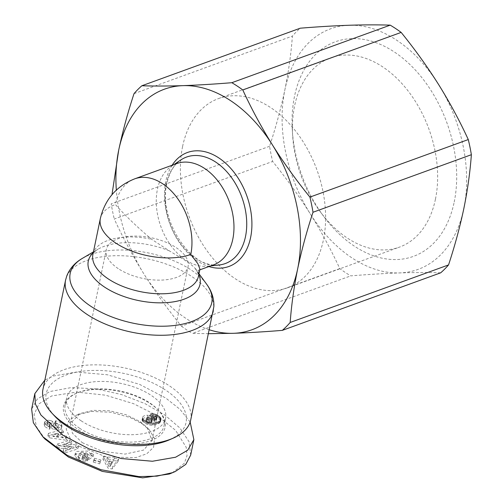 <?xml version="1.0" encoding="UTF-8"?>
<svg xmlns="http://www.w3.org/2000/svg" width="503" height="503" viewBox="0 0 503 503"><rect width="100%" height="100%" fill="white"/><g stroke="black" fill="none" stroke-linecap="round" stroke-linejoin="round"><path stroke-width="0.38" stroke-dasharray="2.52 1.89" d="M172.145 472.902L184.318 463.288L187.028 455.749L186.185 447.217L175.597 430.335L157.376 415.736L133.421 403.626L105.467 395.176L76.557 392.082L51.683 395.949L38.964 403.852L34.041 414.661L36.461 426.789L45.025 439.081M190.668 455.121L189.071 441.779L179.973 428.04L164.808 415.019L144.87 403.569L121.525 394.559L96.224 388.876L71.244 387.587L49.916 391.529L37.354 398.973L31.639 409.096M79.279 446.337L106.693 457.082L135.892 457.604L146.807 453.744L153.566 447.33L154.553 438.591L149.378 429.883L141.833 423.601L130.088 417.503L110.974 412.24L91.489 411.441L76.946 414.874L68.628 420.961L66.163 428.996L69.886 437.868L79.279 446.337M82.209 442.627L102.266 451.329L125.014 454.102L143.518 450.103L152.044 440.584L147.083 427.399L140.092 421.589L126.064 414.755L109.623 410.8L93.42 410.341L80.046 413.516L70.25 423.639L72.432 433.234L82.209 442.627M85.491 461.314L85.969 459.025L78.518 457.541L75.268 453.335L76.619 451.442L87.396 451.072L90.395 453.593L89.924 455.888L86.925 453.36L76.148 453.731L74.796 455.624L78.04 459.83L85.491 461.314A5.81 2.892 11.7 0 0 87.428 460.641L84.271 459.094A2.358 1.169 -168.3 0 1 82.354 459.39L80.386 458.849L78.374 456.485L81.021 454.511L85.567 454.951L87.189 456.246L87.157 457.321L84.114 455.944L82.461 457.152L88.478 459.874L93.143 456.479L90.93 455.479L89.924 455.888M90.395 453.593L91.401 453.184L93.615 454.19L88.956 457.585L82.932 454.863L84.592 453.656L87.629 455.033L87.157 457.321M87.629 455.033L87.17 457.284M87.648 454.995L87.66 453.958L87.189 456.246M87.66 453.958L86.038 452.662L81.492 452.222L81.021 454.511M81.492 452.222L78.845 454.196L78.374 456.485M78.845 454.196L80.864 456.561L82.832 457.101L82.354 459.39M47.483 424.362L47.961 422.074L47.288 423.161L49.935 424.828L50.262 426.846L49.187 426.72L45.119 424.142L44.648 426.431L48.716 429.009L49.791 429.134L49.457 427.116L46.817 425.45L47.483 424.362A1.258 0.622 -168.3 0 1 49.558 424.903L51.237 427.607A4.716 2.345 11.7 0 0 52.343 428.682A4.716 2.345 11.7 0 0 53.764 429.392L58.103 430.178L61.209 428.914L61.253 426.267C60.002 424.576 58.09 423.551 55.525 423.199L54.94 423.136L55.255 425.079L58.153 426.934L56.877 428.292A1.258 0.622 -168.3 0 1 55.493 427.952A1.258 0.622 -168.3 0 1 55.198 427.669L53.481 424.909A4.716 2.345 11.7 0 0 51.941 423.576L47.144 422.47L44.207 424.079L44.648 426.431M45.119 424.142L44.685 421.791L44.107 424.639M44.578 422.35L44.685 421.791L47.703 420.181L50.671 420.565L50.199 422.853M56.877 428.292L57.355 426.003L58.625 424.645L55.732 422.784L55.418 420.848L56.003 420.91C58.568 421.263 60.473 422.287 61.731 423.979L61.253 426.267M435.453 199.15A100.713 68.037 -110 0 0 409.668 93.024A100.713 68.037 -110 0 0 330.641 57.826A100.713 68.037 -110 0 0 294.62 105.812A100.713 68.037 -110 0 0 292.664 135.873A100.713 68.037 -110 0 0 320.21 211.675A100.713 68.037 -110 0 0 399.432 247.136A100.713 68.037 -110 0 0 435.453 199.15M182.589 146.524A100.713 68.037 70 0 1 218.61 98.538A100.713 68.037 70 0 1 297.631 133.735A100.713 68.037 70 0 1 323.423 239.856A100.713 68.037 70 0 1 287.402 287.848A100.713 68.037 70 0 1 208.374 252.651A100.713 68.037 70 0 1 182.589 146.524M454.209 201.999A114.181 77.141 -110 0 0 394.465 52.073A114.181 77.141 -110 0 0 294.538 96.18A114.181 77.141 -110 0 0 292.318 130.258A114.181 77.141 -110 0 0 323.555 216.202A114.181 77.141 -110 0 0 454.209 201.999M213.53 264.88A53.89 36.411 70 0 1 207.682 266.232A53.89 36.411 70 0 1 168.801 242.547A53.89 36.411 70 0 1 157.439 189.254A53.89 36.411 70 0 1 171.366 166.292A53.89 36.411 70 0 1 176.716 163.576M199.93 269.155L199.094 270.124L198.345 270.256C197.207 270.224 195.786 269.231 194.095 267.275C192.435 265.578 189.373 263.251 184.903 260.284L169.398 250.909L151.541 239.233C136.627 226.545 124.593 214.976 115.426 204.52A53.89 36.411 70 0 1 134.703 178.842M190.719 419.936A75.45 37.511 11.7 0 0 169.121 385.638A75.45 37.511 11.7 0 0 91.816 364.895A75.45 37.511 11.7 0 0 42.956 389.335M169.31 439.855A71.407 35.499 11.7 0 0 165.606 390.089A71.407 35.499 11.7 0 0 73.658 372.78A71.407 35.499 11.7 0 0 54.695 416.119M81.115 420.791A50.526 25.119 11.7 0 0 132.886 434.68A50.526 25.119 11.7 0 0 165.6 418.314A50.526 25.119 11.7 0 0 151.139 395.345A50.526 25.119 11.7 0 0 99.368 381.456A50.526 25.119 11.7 0 0 66.654 397.823A50.526 25.119 11.7 0 0 81.115 420.791M79.575 428.229A50.526 25.119 11.7 0 0 131.346 442.118A50.526 25.119 11.7 0 0 164.06 425.752A50.526 25.119 11.7 0 0 158.055 409.813A50.526 25.119 11.7 0 0 149.598 402.79A50.526 25.119 11.7 0 0 76.959 393.019A50.526 25.119 11.7 0 0 65.113 405.261A50.526 25.119 11.7 0 0 79.575 428.229M78.405 429.713A51.872 25.785 11.7 0 0 145.197 442.288A51.872 25.785 11.7 0 0 158.973 410.806A51.872 25.785 11.7 0 0 150.296 403.595A51.872 25.785 11.7 0 0 75.714 393.566A51.872 25.785 11.7 0 0 78.405 429.713M57.355 426.003A1.258 0.622 -168.3 0 1 55.965 425.664A1.258 0.622 -168.3 0 1 55.67 425.381L55.198 427.669M61.731 423.979L61.687 426.626L58.581 427.89L54.242 427.104L53.764 429.392M54.242 427.104A4.716 2.345 -168.3 0 1 52.821 426.387A4.716 2.345 -168.3 0 1 51.708 425.318L50.03 422.614L49.558 424.903M118.243 268.627A41.768 20.761 -168.3 0 1 106.284 249.639A41.768 20.761 -168.3 0 1 133.333 236.114A41.768 20.761 -168.3 0 1 176.125 247.595A41.768 20.761 -168.3 0 1 188.078 266.577A41.768 20.761 -168.3 0 1 161.035 280.108A41.768 20.761 -168.3 0 1 118.243 268.627M463.867 208.399A127.995 86.472 70 0 1 399.615 272.922A127.995 86.472 70 0 1 310.125 213.612A127.995 86.472 70 0 1 284.88 89.779A127.995 86.472 70 0 1 349.132 25.257A127.995 86.472 70 0 1 438.622 84.567A127.995 86.472 70 0 1 463.867 208.399M440.685 272.815C428.323 272.4 414.635 272.437 399.615 272.922C384.437 273.462 368.146 274.443 350.729 275.87A143.487 96.941 -110 0 1 339.783 268.608C331.2 249.96 321.31 231.625 310.125 213.612C298.776 195.654 286.289 178.269 272.651 161.457A143.487 96.941 -110 0 1 269.564 146.304C275.864 127.152 280.97 108.308 284.88 89.779C288.634 71.313 291.136 53.419 292.388 36.097A143.487 96.941 -110 0 1 300.247 28.199M339.783 268.608L181.413 326.158C167.782 309.345 155.289 291.96 143.94 274.003C132.754 255.989 122.864 237.655 114.282 219L272.651 161.457M208.582 333.696L192.366 333.414L350.729 275.87M134.018 93.646L292.388 36.097M269.564 146.304L111.194 203.853A143.487 96.941 70 0 0 114.282 219M209.386 329.798A127.995 86.472 70 0 1 143.94 274.003A127.995 86.472 70 0 1 116.331 190.103M181.413 326.158A143.487 96.941 -110 0 0 192.366 333.414M190.165 422.011L179.973 409.304L165.701 397.992L139.551 384.367L107.359 374.766L76.318 372.057L53.117 376.074L44.868 380.098M61.787 432.096L47.898 435.648L49.269 437.792L67.062 440.339L65.648 438.132L62.183 437.685L60.404 434.906L63.177 434.271L61.787 432.096L62.265 429.807L63.655 431.976L63.177 434.271M100.468 462.288L94.004 460.522L93.237 462.106L99.701 463.873L100.94 459.994L99.701 463.873M65.528 452.75L78.022 448.858L75.563 447.085L63.604 446.721L71.596 444.231L69.188 442.502L56.694 446.394L59.253 448.236L70.917 448.594L63.127 451.021L65.528 452.75L66 450.462L63.598 448.733L63.127 451.021M102.763 458.774L108.17 468.299L112.169 468.953L118.174 461.282L114.049 460.61L112.974 462.138L107.774 461.295L106.825 459.434L102.763 458.774L103.234 456.485L107.302 457.145L106.825 459.434M149.246 417.804L147.404 417.534A7.583 3.772 11.7 0 0 142.242 419.232L142.053 420.175L142.657 421.395L146.128 423.903L150.12 425.173L153.855 425.142L156.923 424.35L159.539 423.042L160.57 421.577L160.18 420.08L158.068 418.15L155.251 416.641L152.686 416.031L150.045 416.056L153.214 418.615L154.754 418.54L156.376 419.433L156.156 420.464L154.182 421.558L153.824 420.319L152.824 419.345L149.246 417.804L149.724 415.509L150.636 415.748L150.158 418.037M49.269 437.792L49.747 435.504L48.376 433.36L47.898 435.648M48.376 433.36L62.265 429.807M63.655 431.976L60.876 432.618L60.404 434.906M60.876 432.618L62.655 435.397L62.183 437.685M62.655 435.397L66.126 435.843L65.648 438.132M66.126 435.843L67.534 438.05L67.062 440.339M67.534 438.05L49.747 435.504M93.237 462.106L94.476 458.233L94.004 460.522M94.476 458.233L100.94 459.994M100.172 461.584L93.709 459.817M79.43 457.956L78.952 460.245M91.401 453.184L90.93 455.479M93.615 454.19L93.143 456.479M88.956 457.585L88.478 459.874M82.932 454.863L82.461 457.152M84.592 453.656L84.114 455.944M84.743 456.806L84.278 459.088L84.743 456.806A2.358 1.169 -168.3 0 1 82.832 457.101M84.756 456.793L88.012 458.271L87.541 460.559M88.012 458.271L87.428 460.641M87.906 458.352A5.81 2.892 -168.3 0 1 85.969 459.025M47.961 422.074A1.258 0.622 -168.3 0 1 50.03 422.614M49.935 424.828L49.457 427.116M50.262 426.846L49.791 429.134M50.086 426.827L49.608 429.116M50.671 420.565L52.413 421.288A4.716 2.345 -168.3 0 1 53.953 422.621L55.67 425.381M55.732 422.784L55.255 425.079M55.418 420.848L54.94 423.136M61.687 426.626L61.209 428.914M58.581 427.89L58.103 430.178M55.148 427.437L54.67 429.732M75.563 447.085L76.035 444.797L78.499 446.57L78.022 448.858M78.499 446.57L66 450.462M63.598 448.733L71.388 446.306L70.917 448.594M71.388 446.306L59.725 445.947L59.253 448.236M59.725 445.947L57.166 444.105L56.694 446.394M57.166 444.105L69.666 440.213L69.188 442.502M69.666 440.213L72.067 441.942L71.596 444.231M72.067 441.942L64.076 444.432L63.604 446.721M64.076 444.432L76.035 444.797M112.169 468.953L112.647 466.665L108.642 466.011L108.17 468.299M108.642 466.011L103.234 456.485M107.302 457.145L108.246 459L107.774 461.295M108.246 459L113.445 459.849L112.974 462.138M113.445 459.849L114.521 458.321L114.049 460.61M114.521 458.321L118.645 458.994L118.174 461.282M118.645 458.994L112.647 466.665M147.404 417.534L147.876 415.245L148.806 415.346L148.328 417.635M148.806 415.346L149.724 415.509M150.636 415.748L151.485 416.05L151.007 418.339M151.485 416.05L152.277 416.421L151.805 418.71M152.277 416.421L153.019 416.861L152.541 419.15M153.019 416.861L152.824 419.345M153.296 417.056L153.887 417.547L153.415 419.835M153.887 417.547L154.295 418.031L153.824 420.319M154.295 418.031L153.943 420.527M154.415 418.238L154.125 421.024M154.597 418.735L154.182 421.558M154.66 419.269L154.302 421.501M154.773 419.213L155.59 418.823L155.119 421.112M155.59 418.823L156.207 418.477L155.735 420.766M156.207 418.477L156.628 418.175L156.156 420.464M156.628 418.175L156.383 420.212M156.861 417.924L156.502 419.904M156.974 417.609L156.376 419.433M156.854 417.144L156.364 416.691L155.892 418.98M156.364 416.691L155.628 418.829M156.1 416.534L155.226 416.251L154.754 418.54M155.226 416.251L154.635 416.214L154.157 418.509M154.635 416.214L153.685 416.327L153.214 418.615M153.685 416.327L150.516 413.768L150.045 416.056M150.516 413.768L151.359 413.692L150.887 415.981M151.359 413.692L152.271 413.673L151.799 415.968M152.271 413.673L153.163 413.743L152.686 416.031M153.163 413.743L153.855 413.843L153.384 416.132M153.855 413.843L154.786 414.051L154.308 416.346M154.786 414.051L155.723 414.353L155.251 416.641M155.723 414.353L156.194 414.547L155.716 416.836M156.194 414.547L156.942 414.906L156.464 417.194M156.942 414.906L157.728 415.34L157.257 417.628M157.728 415.34L158.539 415.862L158.068 418.15M158.539 415.862L159.174 416.308L158.703 418.603M159.174 416.308L159.791 416.811L159.319 419.1M159.791 416.811L160.281 417.301L159.809 419.59M160.281 417.301L160.658 417.786L160.18 420.08M160.658 417.786L160.426 420.552M160.903 418.263L160.57 421.024M161.042 418.735L160.589 421.489M161.061 419.2L160.57 421.577M161.048 419.288L160.457 421.954M160.935 419.665L160.256 422.325M160.727 420.036L159.954 422.683M160.426 420.395L159.539 423.042M160.017 420.753L159.514 421.093L159.042 423.381M159.514 421.093L158.904 421.426L158.432 423.715M158.904 421.426L158.2 421.747L157.722 424.035M158.2 421.747L157.401 422.061L156.923 424.35M157.401 422.061L156.697 422.3L156.226 424.589M156.697 422.3L155.899 422.533L155.427 424.821M155.899 422.533L155.113 422.721L154.635 425.01M155.113 422.721L154.333 422.853L153.855 425.142M154.333 422.853L153.566 422.948L153.094 425.236M153.566 422.948L152.83 422.992L152.352 425.28M152.83 422.992L152.038 425.28M152.516 422.992L151.541 422.973L151.07 425.268M151.541 422.973L150.598 422.885L150.12 425.173M150.598 422.885L149.68 422.721L149.202 425.016M149.68 422.721L148.8 422.501L148.328 424.796M148.8 422.501L148.178 422.3L147.706 424.595M148.178 422.3L147.404 421.992L146.933 424.281M147.404 421.992L146.599 421.615L146.128 423.903M146.599 421.615L145.795 421.162L145.323 423.451M145.795 421.162L144.99 420.659L144.518 422.948M144.99 420.659L144.418 422.878M144.889 420.59L144.166 420.074L143.695 422.363M144.166 420.074L143.588 419.577L143.11 421.872M143.588 419.577L143.135 419.106L142.657 421.395M143.135 419.106L142.802 418.647L142.33 420.936M142.802 418.647L142.192 420.671M142.67 418.383L142.053 420.175M142.525 417.886L142.066 419.697M142.544 417.408L142.242 419.232M142.72 416.943A7.583 3.772 -168.3 0 1 147.876 415.245M53.739 434.252L59.09 434.938L58.021 433.272L53.739 434.252L53.268 436.541L57.549 435.56L58.618 437.233L59.09 434.938M110.679 463.779L112.339 461.421L109.22 460.911L110.679 463.779L110.207 466.067L108.742 463.2L111.867 463.709L112.339 461.421M152.516 419.313L151.328 418.031L149.485 417.389L147.373 417.628L146.266 418.578L146.819 419.559L149.253 420.558L151.428 420.313L152.516 419.313L152.038 421.684L152.51 419.395M58.021 433.272L57.549 435.56M58.618 437.233L53.268 436.541M109.22 460.911L108.742 463.2M111.867 463.709L110.207 466.067M151.799 418.339L151.321 420.634L151.849 421.112L152.327 418.817M151.849 421.112L152.044 421.602M152.038 421.684L152.321 419.785M151.849 422.074L151.378 422.426L151.849 420.131M151.378 422.426L150.957 422.602L151.428 420.313M150.957 422.602L150.146 422.816L150.623 420.527M150.146 422.816L149.328 422.878L149.806 420.59M149.328 422.878L148.781 422.847L149.253 420.558M148.781 422.847L147.825 422.646L148.297 420.357M147.825 422.646L147.027 422.306L147.505 420.011M147.027 422.306L146.342 421.847L146.819 419.559M146.342 421.847L145.908 421.376L146.379 419.087M145.908 421.376L146.266 418.578M145.795 420.866L146.367 418.314M145.889 420.602L146.731 417.949M146.254 420.238L146.901 419.917L147.373 417.628M146.901 419.917L147.379 419.772L147.851 417.484M147.379 419.772L148.196 419.653L148.668 417.364M148.196 419.653L149.014 419.678L149.485 417.389M149.014 419.678L149.643 417.408M149.165 419.697L150.076 419.936L150.554 417.647M150.076 419.936L150.856 420.319L151.328 418.031M150.856 420.319L151.321 420.634M213.322 310.785A75.45 37.511 11.7 0 0 191.725 276.487A75.45 37.511 11.7 0 0 114.42 255.75A75.45 37.511 11.7 0 0 65.56 280.184M206.481 283.975A72.281 35.933 11.7 0 0 191.058 269.91A72.281 35.933 11.7 0 0 82.492 258.297M141.833 423.601L140.092 421.589M47.703 420.181L47.225 422.47M166.26 184.06A56.663 38.285 70 0 1 180.904 159.916C174.069 164.468 169.417 172.233 166.946 183.211C157.37 219.358 192.517 270.954 219.088 264.993A56.663 38.285 70 0 1 178.213 240.088A56.663 38.285 70 0 1 166.26 184.06M172.127 165.242A60.643 40.969 -110 0 0 165.789 181.376A60.643 40.969 -110 0 0 208.94 266.546M198.811 274.556A57.059 28.369 11.7 0 0 195.868 269.489A57.059 28.369 11.7 0 0 194.095 267.275M169.398 250.909A57.059 28.369 11.7 0 0 97.984 249.218A57.059 28.369 11.7 0 0 93.269 252.701M198.345 270.256A53.89 26.791 -168.3 0 1 198.452 276.31C197.905 275.984 200.288 276.876 195.868 269.489L198.981 273.739M93.439 251.884L97.984 249.218C90.993 254.248 93.533 254.367 92.904 254.449A53.89 26.791 -168.3 0 1 151.541 239.233M100.336 218.566A53.89 26.791 -168.3 0 1 115.426 204.52M78.518 457.541L78.04 459.83M51.237 427.607L51.708 425.318M49.344 424.758L48.866 427.047M52.413 421.288L51.941 423.576M53.953 422.621L53.481 424.909M56.386 422.86L55.915 425.148M55.934 420.904L55.462 423.193M149.378 429.883L147.077 427.399M44.151 424.312L44.622 422.023M218.61 98.538L330.641 57.826M207.682 266.232L210.707 265.905M199.779 269.872L199.094 270.124M165.6 418.314L164.06 425.752M158.055 409.813L158.973 410.806M70.25 423.639L106.284 249.639M287.402 287.848L399.432 247.136M320.21 211.675L323.555 216.202M292.664 135.873L292.318 130.258M171.366 166.292L173.893 164.6M66.654 397.823L65.113 405.261M76.959 393.019L75.714 393.566M76.946 414.874L80.046 413.516M74.796 455.624L75.268 453.335M47.295 422.797L46.823 425.085M58.618 425.073L58.147 427.361M62.001 425.84L61.529 428.128M152.044 440.584L188.078 266.577"/><path stroke-width="0.75" d="M44.868 380.098L34.833 393.642L31.632 409.096L33.336 422.69L42.717 436.598L45.025 439.081L68.509 457.076L102.316 471.393L142.689 477.85L169.436 473.989L175.245 471.544L185.789 464.37L190.668 455.121L193.869 439.666L190.165 422.011M42.717 436.598L67.201 455.328L100.889 469.695L138.897 476.599L156.942 476.134L172.378 472.688L175.245 471.537M134.703 178.842A53.89 36.411 70 0 1 162.588 183.702A53.89 36.411 70 0 1 190.788 254.461A53.89 26.791 -168.3 0 1 130.428 250.601A53.89 26.791 -168.3 0 1 100.336 218.566C104.926 199.383 116.382 186.141 134.703 178.842L176.716 163.576A53.89 36.411 70 0 1 219 182.407A53.89 36.411 70 0 1 232.801 239.195A53.89 36.411 70 0 1 213.53 264.88L199.779 269.872M190.788 254.461L197.868 263.691L199.93 269.155L198.452 276.31A53.89 26.791 -168.3 0 1 140.243 291.614A53.89 26.791 -168.3 0 1 92.904 254.449L100.336 218.566M65.56 280.184L42.956 389.335A75.45 37.511 11.7 0 0 51.928 413.139A75.45 37.511 11.7 0 0 64.56 423.633A75.45 37.511 11.7 0 0 173.032 438.22A75.45 37.511 11.7 0 0 190.719 419.936L213.876 306.553C214.177 298.556 211.713 291.03 206.481 283.975A72.281 35.933 11.7 0 1 180.873 324.492A72.281 35.933 11.7 0 1 90.88 306.314A72.281 35.933 11.7 0 1 82.492 258.297C74.884 262.692 69.634 268.621 66.736 276.078L65.56 280.184A75.45 37.511 11.7 0 0 87.164 314.482A75.45 37.511 11.7 0 0 164.468 335.224A75.45 37.511 11.7 0 0 213.322 310.785M51.928 413.139L54.695 416.119A71.407 35.499 11.7 0 0 66.648 426.047A71.407 35.499 11.7 0 0 169.31 439.855L173.032 438.22M111.993 194.648L118.702 150.171A127.995 86.472 70 0 1 182.947 85.642C167.927 86.126 154.239 86.164 141.877 85.749L300.247 28.199C317.657 26.778 333.954 25.798 349.132 25.257C364.153 24.773 377.841 24.735 390.202 25.15A143.487 96.941 -110 0 1 401.149 32.406C414.786 49.219 427.273 66.603 438.622 84.567C449.814 102.581 459.698 120.909 468.28 139.564A143.487 96.941 -110 0 1 471.368 154.71C470.116 172.032 467.614 189.927 463.867 208.399C459.956 226.922 454.85 245.766 448.544 264.918A143.487 96.941 -110 0 1 440.685 272.815L282.321 330.364C264.905 331.785 248.614 332.766 233.436 333.307L208.582 333.696M471.368 154.71L313.004 212.26C306.698 231.418 301.593 250.255 297.682 268.784C293.928 287.257 291.432 305.151 290.181 322.467L448.544 264.918M401.149 32.406L242.786 89.955C251.368 108.604 261.252 126.938 272.444 144.952C283.786 162.909 296.28 180.294 309.917 197.107L468.28 139.564M209.386 329.798A127.995 86.472 70 0 0 233.436 333.307A127.995 86.472 70 0 0 297.682 268.784A127.995 86.472 70 0 0 272.444 144.952A127.995 86.472 70 0 0 182.947 85.642C198.125 85.101 214.423 84.12 231.833 82.699L390.202 25.15M116.331 190.103A127.995 86.472 70 0 1 118.702 150.171C122.606 131.641 127.718 112.798 134.018 93.646A143.487 96.941 -110 0 1 141.877 85.749M282.321 330.364A143.487 96.941 -110 0 0 290.181 322.467M313.004 212.26A143.487 96.941 -110 0 0 309.917 197.107M242.786 89.955A143.487 96.941 -110 0 0 231.833 82.699M34.833 393.642L35.386 403.972L40.913 415.019L63.001 435.315L89.144 448.94L121.336 458.541L152.384 461.251L175.578 457.233L187.644 450.26L193.869 439.666M169.436 473.989L172.378 472.688M173.893 164.6L180.904 159.916A56.663 38.285 70 0 1 228.261 173.409A56.663 38.285 70 0 1 245.502 236.573A56.663 38.285 70 0 1 219.088 264.993L210.707 265.905M208.94 266.546A60.643 40.969 -110 0 0 250.595 237.579A60.643 40.969 -110 0 0 226.168 163.708A60.643 40.969 -110 0 0 172.127 165.242M93.269 252.701A57.059 28.369 11.7 0 0 104.611 287.119A57.059 28.369 11.7 0 0 171.624 302.127A57.059 28.369 11.7 0 0 198.811 274.556M198.981 273.739L206.481 283.975M93.439 251.884L82.492 258.297"/></g></svg>
